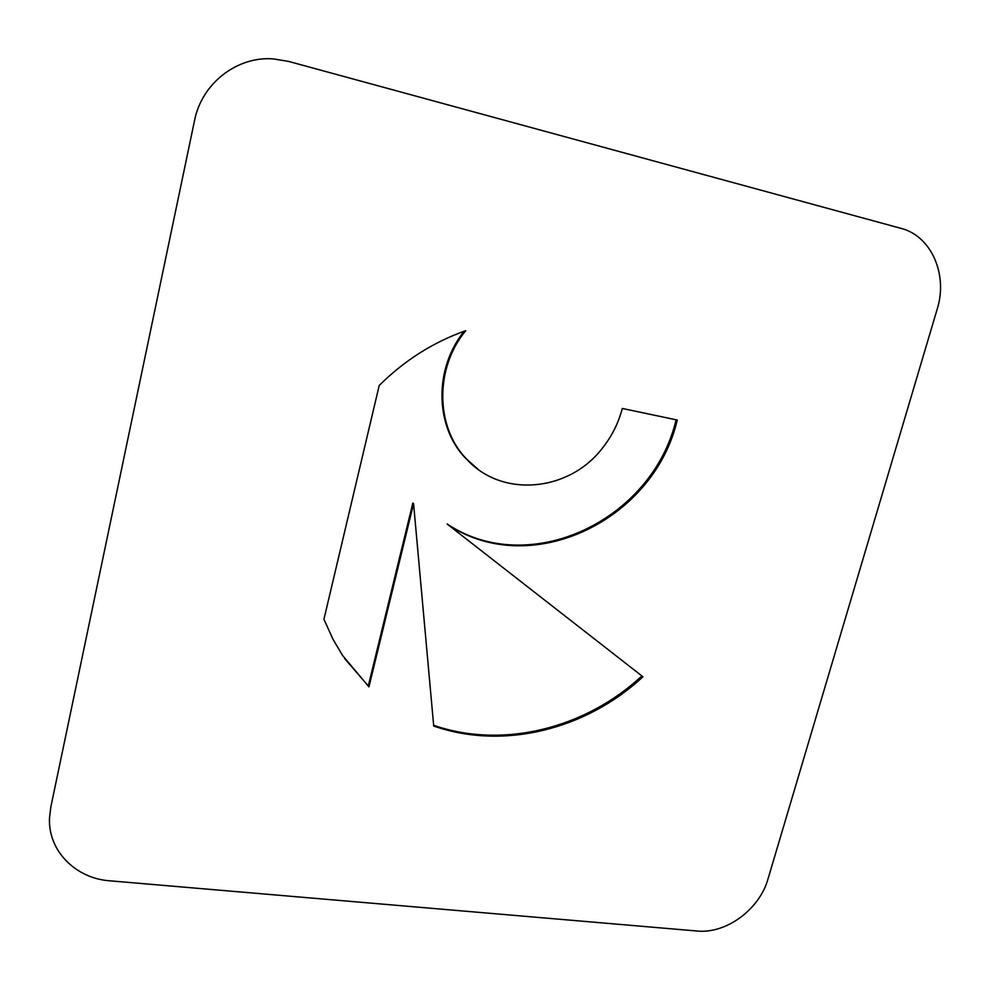 <?xml version="1.0" encoding="UTF-8"?>
<svg xmlns="http://www.w3.org/2000/svg" width="990" height="990" viewBox="0 0 990 990"><rect width="100%" height="100%" fill="white"/><g stroke="black" fill="none" stroke-linecap="round" stroke-linejoin="round"><path stroke-width="1.49" d="M368.948 686.874L342.552 655.454L333.036 639.367L323.94 619.245L379.22 385.469C404.502 360.385 433.335 342.119 465.721 330.697C434.598 368.218 435.489 426.876 466.216 458.667C501.348 498.317 568.854 491.993 602.353 448.223C611.795 436.38 618.441 423.126 622.302 408.462L677.271 420.045C653.746 520.74 530.652 579.831 447.925 524.65L642.943 676.764C586.389 729.444 503.477 750.445 433.719 726.029L413.572 503.687L368.948 686.874L368.292 685.959L412.842 503.031L413.572 503.687M478.034 469.248L465.399 458.073C435.006 426.591 433.781 368.763 464.137 331.266M344.668 658.585L368.292 685.959M433.657 725.299C503.168 749.331 585.597 728.343 641.891 675.947M447.925 524.65L447.146 523.97C529.687 579.026 652.484 520.22 676.108 419.797M50.812 807.11L49.5 818.062C47.965 850.633 75.45 878.452 109.828 880.815L696.985 931.008C726.153 934.077 759.54 909.426 768.017 878.91L937.171 309.189C948.135 274.638 931.404 235.954 900.912 228.344L288.659 61.43L273.29 58.893C236.957 56.059 201.675 83.507 194.535 120.557L50.812 807.11M465.399 458.073L466.216 458.667"/></g></svg>
